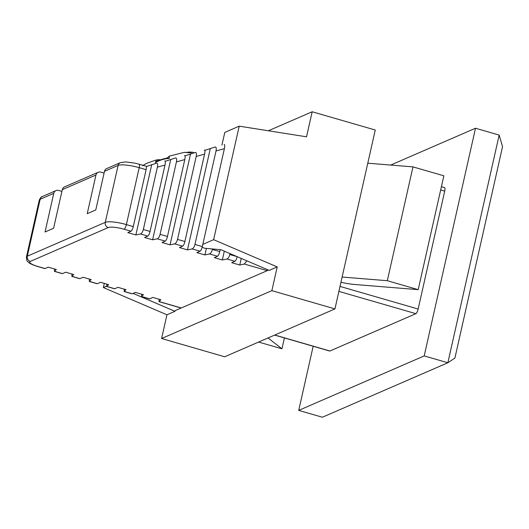 <?xml version="1.0" encoding="UTF-8"?>
<svg xmlns="http://www.w3.org/2000/svg" width="529" height="529" viewBox="0 0 529 529"><rect width="100%" height="100%" fill="white"/><g stroke="black" fill="none" stroke-linecap="round" stroke-linejoin="round"><path stroke-width="0.79" d="M108.3 227.556A4.265 4.007 -113.5 0 1 105.271 222.345A17.047 3.571 12.7 0 1 126.378 224.594L133.282 226.591A4.265 1.151 106.1 0 1 131.027 231.233L124.13 229.236A12.789 2.678 -167.3 0 0 108.3 227.556L30.338 261.399A4.265 4.007 -113.5 0 1 27.31 256.195L40.138 199.274A17.047 3.571 -167.3 0 0 39.278 200.088L26.45 257.008A17.047 3.571 12.7 0 1 27.31 256.195L105.271 222.345L118.099 165.425L104.484 171.336L95.775 209.96L87.232 213.67L95.941 175.046A4.265 4.007 66.5 0 1 100.794 172.123L104.087 173.076M146.268 166.529L156.439 163.216C157.582 163.051 157.893 164.367 157.384 167.157L143.333 229.5L150.038 231.438L164.995 165.061L157.384 167.157M165.253 161.285L175.469 157.959C176.613 157.801 176.931 159.117 176.415 161.907L160.089 234.347L167.468 236.483L184.793 159.593L176.415 161.907M185.051 155.824L195.267 152.497C196.411 152.332 196.728 153.648 196.213 156.439L177.519 239.392L184.892 241.522L204.591 154.124L196.213 156.439M204.849 150.355L215.065 147.029C216.209 146.87 216.52 148.18 216.011 150.977L194.943 244.431L202.316 246.567L224.382 148.662L216.011 150.977M30.338 261.399A12.789 2.678 -167.3 0 0 38.161 266.563L45.064 268.553L48.265 267.165L56.305 269.492L54.527 271.298L62.488 273.599L65.695 272.21L73.736 274.538L71.951 276.336L79.912 278.644L83.119 277.256L91.16 279.583L89.381 281.382L97.343 283.689L100.543 282.294L108.59 284.622L106.805 286.427L114.767 288.728L117.974 287.34L126.014 289.667L124.236 291.466L132.197 293.774L135.398 292.385L143.445 294.713L141.66 296.511L149.621 298.819L152.828 297.424L160.869 299.751L159.084 301.556L181.268 307.971M45.064 268.553A4.265 1.151 106.1 0 1 44.793 268.587L37.89 266.59A4.265 1.151 106.1 0 0 38.161 266.563M54.494 268.97L54.527 271.298M62.488 273.599A4.265 1.151 106.1 0 1 62.217 273.632L54.381 271.364M71.918 274.009L71.951 276.336M79.912 278.644A4.265 1.151 106.1 0 1 79.648 278.671L71.812 276.402M89.348 279.054L89.381 281.382M97.343 283.689A4.265 1.151 106.1 0 1 97.072 283.716L89.236 281.448M106.772 284.099L106.805 286.427M114.767 288.728A4.265 1.151 106.1 0 1 114.502 288.761L106.666 286.493M124.203 289.138L124.236 291.466M132.197 293.774A4.265 1.151 106.1 0 1 131.926 293.8L124.09 291.532M141.627 294.184L141.66 296.511M149.621 298.819A4.265 1.151 106.1 0 1 149.357 298.845L141.521 296.577M159.057 299.229L159.084 301.556M340.015 286.414L418.148 309.029L444.717 191.121L440.67 189.951M267.238 270.65L244.385 264.037L239.763 265.016L241.25 258.423M244.385 264.037L246.858 260.823M237.171 256.671A4.265 1.151 106.1 0 1 234.922 261.3L231.722 262.688L239.763 265.016M234.922 261.3L226.961 258.992C228.178 258.489 229.123 256.995 229.798 254.522L230.009 253.609M226.961 258.992L222.332 259.977L224.316 251.169M217.498 256.254L209.53 253.953C210.754 253.444 211.699 251.956 212.374 249.476L219.747 251.612A4.265 1.151 106.1 0 1 217.498 256.254L214.291 257.649L222.332 259.977M219.747 251.612L220.19 249.655M209.53 253.953L204.908 254.932L206.376 248.405M202.316 246.567A4.265 1.151 106.1 0 1 200.068 251.215L196.867 252.604L204.908 254.932M224.111 144.529C224.845 144.483 224.937 145.859 224.382 148.662M200.068 251.215L192.106 248.908L187.478 249.886L210.244 148.867M192.106 248.908C193.323 248.405 194.269 246.911 194.943 244.431M184.892 241.522A4.265 1.151 106.1 0 1 182.644 246.17L179.437 247.559L187.478 249.886M204.313 149.998C205.054 149.945 205.146 151.32 204.591 154.124M182.644 246.17L174.676 243.862L170.054 244.848L190.453 154.329M174.676 243.862C175.899 243.36 176.845 241.865 177.519 239.392M167.468 236.483A4.265 1.151 106.1 0 1 165.213 241.125L162.013 242.52L170.054 244.848M184.522 155.46C185.256 155.414 185.348 156.789 184.793 159.593M165.213 241.125L157.252 238.824L152.623 239.802L170.655 159.798M157.252 238.824C158.469 238.314 159.414 236.827 160.089 234.347M150.038 231.438A4.265 1.151 106.1 0 1 147.789 236.086L144.582 237.475L152.623 239.802M164.724 160.928C165.458 160.876 165.551 162.258 164.995 165.061M147.789 236.086L140.489 233.97L135.867 234.955L151.625 165.055M140.489 233.97C141.712 233.468 142.658 231.973 143.333 229.5M131.027 231.233L127.826 232.628L135.867 234.955M120.341 162.661L125.776 161.9L135.49 163.243L145.958 166.152A4.265 1.151 106.1 0 1 146.11 169.67L139.206 167.673A17.047 3.571 -167.3 0 0 118.099 165.425A4.265 4.007 66.5 0 1 120.341 162.661L106.726 168.572A4.265 4.007 -113.5 0 0 104.484 171.336M133.282 226.591L146.11 169.67M95.941 175.046L62.296 189.653L53.594 228.277L45.051 231.986L53.753 193.363L40.138 199.274A4.265 4.007 66.5 0 1 42.386 196.504C41.474 196.497 40.442 197.694 39.278 200.088M418.148 309.029A4.265 1.151 106.1 0 1 415.9 313.671L329.931 350.991A4.265 1.151 106.1 0 1 329.66 351.025L274.624 335.095M499.164 135.087L502.55 146.659L454.907 358.067L447.858 362.762L499.164 135.087L475.511 128.236L424.198 355.911L447.858 362.762L322.373 417.236L298.72 410.392L313.175 346.25M424.198 355.911L298.72 410.392M390.686 165.061L475.511 128.236M441.404 186.691L444.572 187.61A4.265 1.151 106.1 0 1 444.717 191.121M53.753 193.363A4.265 4.007 66.5 0 1 58.613 190.44L61.906 191.392M62.296 189.653A4.265 4.007 -113.5 0 1 64.545 186.882L98.182 172.282M192.768 152.266L191.948 152.127L191.042 152.901L184.211 152.365L169.386 156.101L169.187 158.435C164.598 158.647 159.97 160.023 155.308 162.562L156.597 159.923M190.235 152.557L191.042 152.901M155.308 162.562L156.915 161.239C161.305 159.414 164.876 158.343 167.62 158.032L169.187 158.435M106.547 286.169L103.36 287.558L166.946 314.781L161.596 338.52L224.68 356.777L334.943 308.91L375.259 130.022L312.17 111.764L268.382 130.775M166.946 314.781L174.954 311.303L175.099 310.649L268.514 270.094M161.596 338.52L271.86 290.652L277.209 266.914L213.623 239.683L239.207 126.16L224.792 132.415L221.929 145.131M202.157 247.208L204.571 248.24L220.937 249.721L269.201 270.392L277.209 266.914M334.943 308.91L271.86 290.652M103.36 287.558L104.299 283.385M239.207 126.16L306.529 136.813L312.17 111.764M174.954 311.303L133.096 293.383M213.623 239.683L202.812 244.378M340.947 282.268A25.571 5.363 -167.3 0 0 355.098 284.516L418.201 289.654L443.857 175.813L412.977 166.88L367.781 163.197M418.201 289.654L387.321 280.714L412.977 166.88M387.321 280.714L342.124 277.037M258.608 342.051L281.95 348.803L284.404 337.925M281.95 348.803L268.024 337.958M229.798 254.522L237.018 256.611M124.13 229.236A4.265 1.151 -73.9 0 0 126.378 224.594L139.206 167.673A4.265 1.151 106.1 0 0 139.061 164.155M274.769 335.029L329.931 350.991M415.9 313.671L338.891 291.386M194.368 152.835L191.948 152.127M159.249 160.261L156.412 159.963C145.825 163.375 144.49 164.301 142.777 165.729M157.424 159.784L159.368 159.718A3.412 3.346 88.1 0 1 160.393 159.851M26.45 257.008C26.708 260.123 27.078 261.577 27.548 261.372L28.493 262.344C28.95 262.794 30.847 264.434 37.89 266.59M56.001 190.592L42.386 196.504M181.123 308.037L158.945 301.623M187.663 152.127L190.592 152.068M191.042 152.035L189.435 152.365M166.966 158.138L169.386 156.101M184.211 152.365L190.334 152.583M159.368 159.718L160.413 159.844"/></g></svg>

